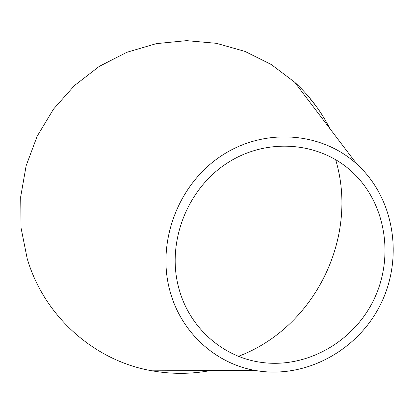 <?xml version="1.0" encoding="UTF-8"?>
<svg xmlns="http://www.w3.org/2000/svg" width="414" height="414" viewBox="0 0 414 414"><rect width="100%" height="100%" fill="white"/><g stroke="black" fill="none" stroke-linecap="round" stroke-linejoin="round"><path stroke-width="0.62" d="M335.614 159.587C359.155 237.486 314.661 327.609 238.5 356.294M210.359 370.577C191.04 374.178 171.629 374.261 152.135 370.83C95.308 361.148 44.391 317.3 27.143 258.398L21.062 228L20.7 196.728L26.139 165.724L37.213 136.139L53.53 109.084L74.468 85.563L99.225 66.416L126.85 52.293L156.311 43.636L186.517 40.644L216.418 43.315L244.995 51.414L271.336 64.553L294.644 82.179C309.222 95.567 320.959 111.03 329.844 128.557M169.963 291.016C156.357 242.061 178.211 184.22 221.314 155.871C264.339 127.321 321.424 131.823 356.723 163.97C394.402 198.032 403.805 257.555 380.689 304.161C357.743 350.855 304.771 379.581 254.817 370.38C215.316 363.42 180.97 332.292 169.963 291.016M309.977 98.511L316.141 106.196L309.977 98.511M315.991 105.974L316.198 106.243M178.838 288.263C166.231 242.609 187.03 188.758 227.498 162.893C267.879 136.822 321.104 142.054 353.266 172.974C386.459 204.656 394.33 258.357 373.412 300.569C352.619 342.849 305.201 369.252 259.863 362.162C222.22 356.594 189.167 327.355 178.838 288.263M356.723 163.97L294.644 82.179M254.817 370.38L152.135 370.83"/></g></svg>

